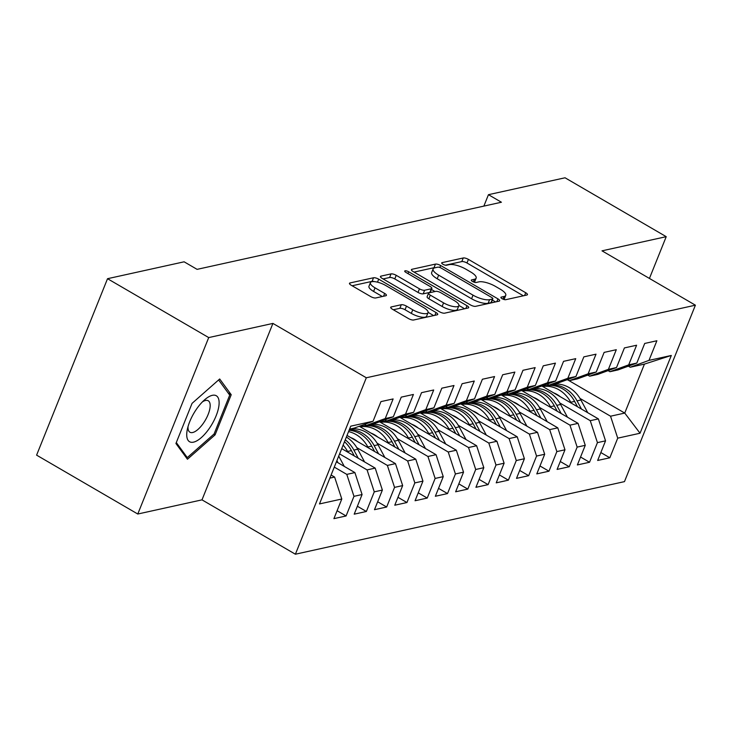 <?xml version="1.0" encoding="UTF-8"?>
<svg xmlns="http://www.w3.org/2000/svg" width="732" height="732" viewBox="0 0 732 732"><rect width="100%" height="100%" fill="white"/><g stroke="black" fill="none" stroke-linecap="round" stroke-linejoin="round"><path stroke-width="1.1" d="M502.125 298.702A2.809 0.888 21.9 0 0 505.748 299.69L526.903 295.023A4.017 1.263 21.9 0 0 527.443 294.676A4.017 1.263 21.9 0 0 525.713 292.736L468.416 259.393A4.017 1.263 21.9 0 0 463.237 257.975L442.082 262.642A2.809 0.888 21.9 0 0 441.698 262.889A2.809 0.888 21.9 0 0 442.915 264.252A2.809 0.888 21.9 0 0 446.538 265.24L449.274 264.636A12.847 4.053 21.9 0 1 465.836 269.156L470.612 271.938A12.847 4.053 21.9 0 1 476.157 278.133A12.847 4.053 21.9 0 1 474.418 279.267L471.683 279.871A2.809 0.888 21.9 0 0 471.307 280.118A2.809 0.888 21.9 0 0 472.515 281.472A2.809 0.888 21.9 0 0 476.139 282.47L478.874 281.866A12.847 4.053 21.9 0 1 495.436 286.386L500.212 289.158A12.847 4.053 21.9 0 1 505.757 295.362A12.847 4.053 21.9 0 1 504.028 296.497L501.283 297.101A2.809 0.888 21.9 0 0 500.908 297.348A2.809 0.888 21.9 0 0 502.125 298.702M391.245 306.937A4.017 1.263 21.9 0 0 390.705 307.294A4.017 1.263 21.9 0 0 392.434 309.233L408.511 318.585A4.017 1.263 21.9 0 0 413.69 319.994L437.187 314.815A4.017 1.263 21.9 0 0 437.727 314.458A4.017 1.263 21.9 0 0 435.998 312.518L378.7 279.176A4.017 1.263 21.9 0 0 373.521 277.767L350.024 282.945A4.017 1.263 21.9 0 0 349.484 283.302A4.017 1.263 21.9 0 0 351.214 285.242L370.63 296.542A4.017 1.263 21.9 0 0 375.809 297.951L385.865 295.737A4.017 1.263 21.9 0 0 386.405 295.38A4.017 1.263 21.9 0 0 384.675 293.44L375.04 287.841A10.742 3.386 21.9 0 1 370.41 282.662A10.742 3.386 21.9 0 1 385.7 285.489L423.416 307.44A10.742 3.386 21.9 0 1 428.055 312.619A10.742 3.386 21.9 0 1 412.766 309.792L406.48 306.132A4.017 1.263 21.9 0 0 401.301 304.722L391.245 306.937L390.851 307.925M208.712 337.58L137.781 514.02L201.995 499.855L272.917 323.416L208.712 337.58L107.531 278.7L184.116 261.809L197.091 269.358L501.42 202.233L488.454 194.685L483.861 206.104M272.917 323.416L366.32 377.767L695.4 305.189L624.469 481.629L295.389 554.216L366.32 377.767M649.43 278.435L666.221 236.674L602.006 250.838L695.4 305.189M666.221 236.674L565.04 177.785L488.454 194.685M470.447 304.924A4.017 1.263 21.9 0 0 475.626 306.333L499.123 301.154A4.017 1.263 21.9 0 0 499.663 300.797A4.017 1.263 21.9 0 0 497.934 298.866L440.637 265.515A4.017 1.263 21.9 0 0 435.458 264.106L411.96 269.285A4.017 1.263 21.9 0 0 411.421 269.641A4.017 1.263 21.9 0 0 413.15 271.581L470.447 304.924M468.151 307.98L444.653 313.168A4.017 1.263 21.9 0 1 439.484 311.75L382.186 278.407A4.017 1.263 21.9 0 1 380.448 276.476A4.017 1.263 21.9 0 1 380.997 276.12L391.053 273.896A4.017 1.263 21.9 0 1 396.222 275.314L419.463 288.838A4.017 1.263 21.9 0 0 424.633 290.247L431.304 288.774A4.017 1.263 21.9 0 0 431.853 288.426A4.017 1.263 21.9 0 0 430.114 286.487L405.921 272.405A2.809 0.888 21.9 0 1 404.714 271.05A2.809 0.888 21.9 0 1 408.712 271.792L466.961 305.692A4.017 1.263 21.9 0 1 468.7 307.632A4.017 1.263 21.9 0 1 468.151 307.98M567.309 379.652L624.744 413.077L644.434 364.106L671.308 355.459L648.991 360.382L656.879 340.755L644.709 343.445L636.822 363.063L628.706 364.856L636.593 345.23L624.414 347.92L616.527 367.537L608.411 369.331L616.298 349.704L604.129 352.394L596.241 372.012L588.125 373.805L596.013 354.178L583.843 356.868L575.947 376.495L567.84 378.279L575.727 358.653L563.548 361.343L555.661 380.969L547.545 382.754L555.432 363.127L543.263 365.817L535.376 385.444L527.26 387.228L535.147 367.61L522.977 370.291L515.081 389.918L506.965 391.702L514.861 372.085L502.683 374.766L494.795 394.392L486.679 396.177L494.567 376.559L482.397 379.24L474.51 398.867L466.394 400.651L474.281 381.033L462.112 383.714L454.215 403.341L446.099 405.135L453.996 385.508L441.817 388.189L433.93 407.815L425.814 409.609L433.701 389.982L421.531 392.663L413.644 412.29L405.528 414.083L413.415 394.457L401.246 397.137L393.349 416.764L385.233 418.558L393.13 398.931L380.951 401.612L373.064 421.239L354.306 428.092L349.548 429.144M671.308 355.459L640.043 433.234L617.726 438.157L610.543 416.206L580 398.428M600.844 452.55L609.838 457.784L617.726 438.157M609.838 457.784L597.66 460.465L605.547 440.847L597.431 442.631L590.257 420.68L559.706 402.902M580.558 457.024L589.544 462.258L597.431 442.631M589.544 462.258L577.374 464.948L585.261 445.321L577.145 447.106L569.963 425.155L539.42 407.376M560.264 461.499L569.258 466.732L577.145 447.106M569.258 466.732L557.089 469.422L564.976 449.796L556.86 451.58L549.677 429.629L519.134 411.86M539.978 465.973L548.973 471.207L556.86 451.58M548.973 471.207L536.794 473.897L544.681 454.27L536.565 456.054L529.392 434.103L498.84 416.334M519.693 470.447L528.678 475.681L536.565 456.054M528.678 475.681L516.508 478.371L524.396 458.744L516.28 460.538L509.097 438.578L478.554 420.808M499.398 474.922L508.392 480.155L516.28 460.538M508.392 480.155L496.214 482.846L504.11 463.219L495.994 465.012L488.811 443.052L458.269 425.283M479.112 479.405L488.107 484.63L495.994 465.012M488.107 484.63L475.928 487.32L483.815 467.693L475.699 469.487L468.526 447.536L437.974 429.757M458.827 483.879L467.812 489.104L475.699 469.487M467.812 489.104L455.643 491.794L463.53 472.167L455.414 473.961L448.231 452.01L417.688 434.232M438.532 488.354L447.527 493.578L455.414 473.961M447.527 493.578L435.348 496.269L443.244 476.642L435.128 478.435L427.945 456.484L397.403 438.706M418.247 492.828L427.232 498.062L435.128 478.435M427.232 498.062L415.062 500.743L422.95 481.116L414.834 482.91L407.651 460.959L377.108 443.18M397.961 497.303L406.946 502.536L414.834 482.91M406.946 502.536L394.777 505.217L402.664 485.591L394.548 487.384L387.365 465.433L356.823 447.655M377.666 501.777L386.661 507.011L394.548 487.384M386.661 507.011L374.482 509.692L382.378 490.065L374.262 491.858L367.08 469.907L339.593 453.913M357.381 506.251L366.366 511.485L374.262 491.858M366.366 511.485L354.197 514.166L362.084 494.539L353.968 496.333L346.785 474.382L334.286 467.108M337.095 510.726L346.08 515.959L353.968 496.333M346.08 515.959L333.911 518.64L341.798 499.014L319.481 503.936L350.747 426.161L373.064 421.239M364.618 424.322L366.476 425.411L374.592 423.618L393.349 416.764M385.233 418.558L366.476 425.411M329.858 478.115L334.615 477.063L331.102 475.022M341.798 499.014L334.615 477.063M384.904 419.848L386.761 420.937L394.877 419.143L413.644 412.29M405.528 414.083L386.761 420.937M346.785 474.382L354.901 472.588L336.409 461.828M362.084 494.539L354.901 472.588M405.189 415.373L407.056 416.462A31.293 26.947 -102.4 0 0 405.427 416.746A31.293 26.947 -102.4 0 0 404.21 417.048M433.93 407.815L415.172 414.669L407.056 416.462L425.814 409.609M367.08 469.907L375.196 468.114L341.716 448.634M382.378 490.065L375.196 468.114M425.484 410.899L427.342 411.988L435.458 410.195L454.215 403.341M446.099 405.135L427.342 411.988M387.365 465.433L395.481 463.64L347.014 435.439M402.664 485.591L395.481 463.64M445.77 406.425L447.627 407.514A31.293 26.947 -102.4 0 0 445.998 407.797A31.293 26.947 -102.4 0 0 444.791 408.099M474.51 398.867L455.743 405.72L447.627 407.514L466.394 400.651M407.651 460.959L415.767 459.165L359.266 426.28M422.95 481.116L415.767 459.165M466.055 401.95L467.922 403.039L476.038 401.246L494.795 394.392M486.679 396.177L467.922 403.039M427.945 456.484L436.062 454.691L379.551 421.806M443.244 476.642L436.062 454.691M486.35 397.476L488.207 398.556L496.323 396.771L515.081 389.918M506.965 391.702L488.207 398.556M448.231 452.01L456.347 450.217L399.846 417.332M463.53 472.167L456.347 450.217M506.636 393.002L508.493 394.081L516.609 392.297L535.376 385.444M527.26 387.228L508.493 394.081M468.526 447.536L476.633 445.742L420.131 412.857M483.815 467.693L476.633 445.742M526.921 388.527L528.788 389.607A31.293 26.947 -102.4 0 0 527.159 389.891A31.293 26.947 -102.4 0 0 525.942 390.193M555.661 380.969L536.904 387.823L528.788 389.607L547.545 382.754M488.811 443.052L496.927 441.268L440.417 408.383M504.11 463.219L496.927 441.268M547.216 384.053L549.073 385.133L557.189 383.348L575.947 376.495M567.84 378.279L549.073 385.133M509.097 438.578L517.213 436.794L460.712 403.908M524.396 458.744L517.213 436.794M567.501 379.579L569.359 380.658L577.475 378.874L596.241 372.012M588.125 373.805L569.359 380.658M529.392 434.103L537.508 432.319L480.997 399.434M544.681 454.27L537.508 432.319M587.787 375.104L589.653 376.184L597.769 374.4L616.527 367.537M608.411 369.331L589.653 376.184M549.677 429.629L557.793 427.845L501.283 394.96M564.976 449.796L557.793 427.845M608.082 370.63L609.939 371.71L618.055 369.916L636.822 363.063M628.706 364.856L609.939 371.71M569.963 425.155L578.079 423.37L521.577 390.485M585.261 445.321L578.079 423.37M628.367 366.156L630.225 367.235L644.434 364.106M648.991 360.382L630.225 367.235M590.257 420.68L598.373 418.896L541.863 386.011M605.547 440.847L598.373 418.896M107.531 278.7L36.6 455.139L137.781 514.02M201.995 499.855L295.389 554.216M610.543 416.206L624.744 413.077L640.043 433.234M215.089 434.854L231.22 394.731L219.701 378.984L192.059 403.369L175.927 443.491L187.447 459.238L215.089 434.854L213.89 434.158M503.936 299.48A12.847 4.053 21.9 0 0 504.311 298.958L505.757 295.362M474.336 282.259A12.847 4.053 21.9 0 0 474.711 281.728L476.157 278.133M523.362 295.81L466.97 262.989A4.017 1.263 21.9 0 0 461.791 261.58L445.404 265.194M435.311 267.711A4.017 1.263 21.9 0 0 434.012 267.702L414.056 272.103M495.573 301.932L492.343 300.056M492.471 299.04A2.809 0.888 21.9 0 0 492.856 298.793A2.809 0.888 21.9 0 0 491.639 297.439L441.35 268.168A2.809 0.888 21.9 0 0 437.727 267.18L434.835 267.82A12.847 4.053 21.9 0 0 433.106 268.955A12.847 4.053 21.9 0 0 438.651 275.15L473.028 295.161A12.847 4.053 21.9 0 0 489.589 299.681L492.471 299.04L491.026 302.645A2.809 0.888 21.9 0 0 491.41 302.398L492.856 298.793M433.106 268.955L431.66 272.551A12.847 4.053 21.9 0 0 437.205 278.755L438.651 275.15M491.026 302.645L488.143 303.277A12.847 4.053 21.9 0 1 471.582 298.757L437.205 278.755M383.092 278.938L389.598 277.501L391.053 273.896M431.853 288.426L430.398 292.022A4.017 1.263 21.9 0 1 429.858 292.379L423.188 293.852A4.017 1.263 21.9 0 1 418.018 292.434L394.777 278.91A4.017 1.263 21.9 0 0 389.598 277.501M431.432 289.46L435.009 291.537M458.927 305.464L464.61 308.767M443.574 302.865A10.742 3.386 21.9 0 0 458.863 305.702A10.742 3.386 21.9 0 0 454.224 300.523L440.938 292.782A4.017 1.263 21.9 0 0 435.76 291.373L429.089 292.846A4.017 1.263 21.9 0 0 428.549 293.193A4.017 1.263 21.9 0 0 430.288 295.133L443.574 302.865L442.128 306.47A10.742 3.386 21.9 0 0 457.418 309.297L458.863 305.702M428.549 293.193L427.104 296.799A4.017 1.263 21.9 0 0 428.833 298.738L430.288 295.133M442.128 306.47L428.833 298.738M428.055 312.619L426.61 316.224A10.742 3.386 21.9 0 1 411.32 313.387L405.034 309.737A4.017 1.263 21.9 0 0 399.855 308.318L393.34 309.755M370.41 282.662L368.965 286.258A10.742 3.386 21.9 0 0 373.595 291.437L375.04 287.841M382.324 296.515L373.595 291.437M374.564 281.637A4.017 1.263 21.9 0 0 372.076 281.363L352.119 285.764M433.646 315.593L428.119 312.381M228.11 392.919L231.22 394.731M587.759 412.72L580.906 400.011A31.293 26.947 -102.4 0 0 553.108 384.245M571.216 403.085L570.759 402.252A31.293 26.947 -102.4 0 0 542.741 386.514M560.291 396.726A25.968 22.372 -102.4 0 0 553.639 392.864M581.473 409.06L577.054 400.862A31.293 26.947 -102.4 0 0 549.247 385.096M549.055 385.123A31.293 26.947 -102.4 0 0 547.444 385.416A31.293 26.947 -102.4 0 0 546.237 385.718M542.668 386.478L545.011 385.956A31.293 26.947 77.6 0 1 574.62 401.401L577.502 406.745M567.474 417.194L560.621 404.485A31.293 26.947 -102.4 0 0 532.814 388.719M550.922 407.559L550.473 406.727A31.293 26.947 -102.4 0 0 522.447 390.989M539.996 401.2A25.968 22.372 -102.4 0 0 533.354 397.339M561.188 413.534L556.759 405.336A31.293 26.947 -102.4 0 0 528.962 389.57M522.374 390.952L524.725 390.43A31.293 26.947 77.6 0 1 554.325 405.876L557.217 411.219M547.188 421.669L540.326 408.959A31.293 26.947 -102.4 0 0 512.528 393.194M530.636 412.034L530.188 411.201A31.293 26.947 -102.4 0 0 502.161 395.463M519.711 405.684A25.968 22.372 -102.4 0 0 513.068 401.813M540.893 418.009L536.474 409.81A31.293 26.947 -102.4 0 0 508.676 394.045M508.475 394.072A31.293 26.947 -102.4 0 0 506.864 394.374A31.293 26.947 -102.4 0 0 505.656 394.667M502.088 395.426L504.43 394.905A31.293 26.947 77.6 0 1 534.04 410.35L536.922 415.694M186.797 432.951A26.581 10.577 120.2 0 0 201.373 437.553A26.581 10.577 120.2 0 0 219.051 404.512A26.581 10.577 120.2 0 0 204.878 399.571A26.581 10.577 120.2 0 0 187.227 429.894A26.581 10.577 120.2 0 0 186.797 432.951M188.023 426.619A18.199 7.247 120.2 0 0 189.936 432.228A18.199 7.247 120.2 0 0 201.849 425.292A18.199 7.247 120.2 0 0 210.13 406.763A18.199 7.247 120.2 0 0 208.245 400.77A18.199 7.247 120.2 0 0 202.416 401.877M218.621 379.945L229.711 395.115L214.083 433.985L187.3 457.61L176.302 442.576M185.489 456.558L187.3 457.61M526.894 426.143L520.04 413.434A31.293 26.947 -102.4 0 0 492.243 397.668M510.35 416.517L509.893 415.675A31.293 26.947 -102.4 0 0 481.866 399.937M499.425 410.158A25.968 22.372 -102.4 0 0 492.773 406.287M520.608 422.483L516.188 414.285A31.293 26.947 -102.4 0 0 488.381 398.519M488.189 398.547A31.293 26.947 -102.4 0 0 486.579 398.849A31.293 26.947 -102.4 0 0 485.371 399.15M481.802 399.901L484.145 399.379A31.293 26.947 77.6 0 1 513.754 414.824L516.636 420.177M506.608 430.617L499.755 417.908A31.293 26.947 -102.4 0 0 471.948 402.143M490.056 420.992L489.607 420.15A31.293 26.947 -102.4 0 0 461.581 404.412M479.131 414.632A25.968 22.372 -102.4 0 0 472.488 410.762M500.322 426.957L495.893 418.759A31.293 26.947 -102.4 0 0 468.096 402.993M467.904 403.021A31.293 26.947 -102.4 0 0 466.293 403.323A31.293 26.947 -102.4 0 0 465.076 403.625M461.508 404.375L463.859 403.854A31.293 26.947 77.6 0 1 493.459 419.299L496.351 424.652M486.322 435.092L479.46 422.382A31.293 26.947 -102.4 0 0 451.662 406.617M469.77 425.466L469.322 424.624A31.293 26.947 -102.4 0 0 441.295 408.886M458.845 419.107A25.968 22.372 -102.4 0 0 452.202 415.236M480.027 431.432L475.608 423.233A31.293 26.947 -102.4 0 0 447.81 407.468M441.222 408.849L443.565 408.328A31.293 26.947 77.6 0 1 473.174 423.773L476.056 429.126M466.028 439.566L459.174 426.857A31.293 26.947 -102.4 0 0 431.377 411.091M449.485 429.94L449.027 429.098A31.293 26.947 -102.4 0 0 421.001 413.36M438.56 423.581A25.968 22.372 -102.4 0 0 431.907 419.711M459.742 435.906L455.322 427.708A31.293 26.947 -102.4 0 0 427.515 411.942M427.323 411.97A31.293 26.947 -102.4 0 0 425.713 412.272A31.293 26.947 -102.4 0 0 424.505 412.573M420.937 413.324L423.279 412.802A31.293 26.947 77.6 0 1 452.879 428.247L455.771 433.6M445.742 444.04L438.88 431.34A31.293 26.947 -102.4 0 0 411.082 415.566M429.19 434.415L428.742 433.573A31.293 26.947 -102.4 0 0 400.715 417.844M418.265 428.055A25.968 22.372 -102.4 0 0 411.622 424.185M439.456 440.38L435.028 432.182A31.293 26.947 -102.4 0 0 407.23 416.417M400.642 417.798L402.984 417.286A31.293 26.947 77.6 0 1 432.594 432.722L435.485 438.075M425.457 448.515L418.594 435.815A31.293 26.947 -102.4 0 0 390.797 420.049M408.904 438.889L408.447 438.047A31.293 26.947 -102.4 0 0 380.43 422.318M397.979 432.53A25.968 22.372 -102.4 0 0 391.336 428.659M419.162 444.855L414.742 436.656A31.293 26.947 -102.4 0 0 386.944 420.891M386.743 420.927A31.293 26.947 -102.4 0 0 385.133 421.22A31.293 26.947 -102.4 0 0 383.925 421.522M380.356 422.273L382.699 421.76A31.293 26.947 77.6 0 1 412.308 437.196L415.19 442.549M405.162 452.989L398.309 440.289A31.293 26.947 -102.4 0 0 370.511 424.523M388.619 443.363L388.161 442.521A31.293 26.947 -102.4 0 0 360.135 426.793M377.694 437.004A25.968 22.372 -102.4 0 0 371.042 433.134M398.876 449.329L394.447 441.14A31.293 26.947 -102.4 0 0 366.65 425.374M366.458 425.402A31.293 26.947 -102.4 0 0 364.847 425.695A31.293 26.947 -102.4 0 0 363.639 425.997M360.071 426.747L362.413 426.234A31.293 26.947 77.6 0 1 392.013 441.671L394.905 447.023M384.876 457.473L378.014 444.763A31.293 26.947 -102.4 0 0 350.216 428.998M368.324 447.838L367.876 446.996A31.293 26.947 -102.4 0 0 348.56 431.596M357.399 441.478A25.968 22.372 -102.4 0 0 350.756 437.608M378.59 453.813L374.162 445.614A31.293 26.947 -102.4 0 0 349.356 429.62M349.109 430.242A31.293 26.947 77.6 0 1 371.728 446.145L374.619 451.498M364.591 461.947L357.728 449.238A31.293 26.947 -102.4 0 0 346.364 437.059M348.039 452.312L347.581 451.47A31.293 26.947 -102.4 0 0 343.134 445.093M358.296 458.287L353.876 450.089A31.293 26.947 -102.4 0 0 345.266 439.804M344.488 441.725A31.293 26.947 77.6 0 1 351.442 450.619L354.325 455.972M344.296 466.421L338.715 456.082M338.01 462.761L336.876 460.657M502.966 299.132L504.028 296.497M471.408 280.566L471.683 279.871M473.366 281.902L474.418 279.267M441.808 263.337L442.082 262.642M461.791 261.58L463.237 257.975M466.97 262.989L468.416 259.393M524.588 295.536L525.713 292.736M501.008 297.787L501.283 297.101M411.567 270.273L411.96 269.285M434.012 267.702L435.458 264.106M439.841 267.491L440.637 265.515M496.799 301.666L497.934 298.866M471.582 298.757L473.028 295.161M488.143 303.277L489.589 299.681M380.594 277.108L380.997 276.12M394.777 278.91L396.222 275.314M418.018 292.434L419.463 288.838M423.188 293.852L424.633 290.247M429.858 292.379L431.304 288.774M407.98 273.603L408.712 271.792M465.836 308.492L466.961 305.692M399.855 308.318L401.301 304.722M405.034 309.737L406.48 306.132M411.32 313.387L412.766 309.792M383.55 296.25L384.675 293.44M349.631 283.934L350.024 282.945M372.076 281.363L373.521 277.767M377.502 282.168L378.7 279.176M434.872 315.327L435.998 312.518M577.054 400.862L580.906 400.011M570.759 402.252L574.62 401.401M556.759 405.336L560.621 404.485M550.473 406.727L554.325 405.876M536.474 409.81L540.326 408.959M530.188 411.201L534.04 410.35M516.188 414.285L520.04 413.434M509.893 415.675L513.754 414.824M495.893 418.759L499.755 417.908M489.607 420.15L493.459 419.299M475.608 423.233L479.46 422.382M469.322 424.624L473.174 423.773M455.322 427.708L459.174 426.857M449.027 429.098L452.879 428.247M435.028 432.182L438.88 431.34M428.742 433.573L432.594 432.722M414.742 436.656L418.594 435.815M408.447 438.047L412.308 437.196M394.447 441.14L398.309 440.289M388.161 442.521L392.013 441.671M374.162 445.614L378.014 444.763M367.876 446.996L371.728 446.145M353.876 450.089L357.728 449.238M347.581 451.47L351.442 450.619M548.982 385.078L547.444 385.416M528.696 389.552L527.159 389.891M508.401 394.026L506.864 394.374M488.116 398.51L486.579 398.849M467.83 402.984L466.293 403.323M447.536 407.459L445.998 407.797M427.25 411.933L425.713 412.272M406.965 416.407L405.427 416.746M386.67 420.882L385.133 421.22M366.384 425.356L364.847 425.695"/></g></svg>
